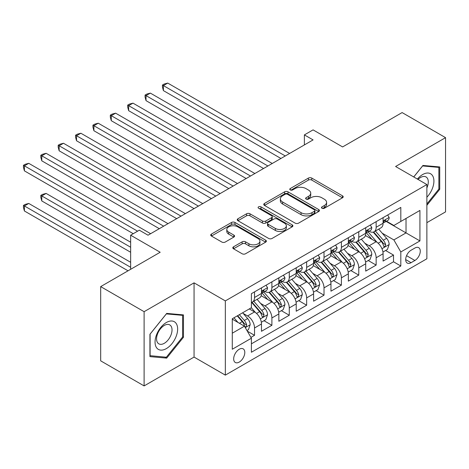 <?xml version="1.0" encoding="UTF-8"?>
<svg xmlns="http://www.w3.org/2000/svg" width="469" height="469" viewBox="0 0 469 469"><rect width="100%" height="100%" fill="white"/><g stroke="black" fill="none" stroke-linecap="round" stroke-linejoin="round"><path stroke-width="0.7" d="M321.986 208.248A1.688 0.973 0 0 0 324.372 208.248L342.493 197.789A2.409 1.395 0 0 0 343.197 196.804A2.409 1.395 0 0 0 342.493 195.819L311.791 178.097A2.409 1.395 0 0 0 308.385 178.097L290.264 188.556A1.688 0.973 0 0 0 289.772 189.247A1.688 0.973 0 0 0 290.264 189.933A1.688 0.973 0 0 0 292.65 189.933L294.995 188.579A7.715 4.455 0 0 1 305.911 188.579L308.467 190.056A7.715 4.455 0 0 1 310.73 193.21A7.715 4.455 0 0 1 308.467 196.359L306.122 197.713A1.688 0.973 0 0 0 305.63 198.405A1.688 0.973 0 0 0 306.122 199.091A1.688 0.973 0 0 0 308.508 199.091L310.853 197.736A7.715 4.455 0 0 1 321.769 197.736L324.325 199.214A7.715 4.455 0 0 1 326.588 202.368A7.715 4.455 0 0 1 324.325 205.516L321.986 206.87A1.688 0.973 0 0 0 321.488 207.556A1.688 0.973 0 0 0 321.986 208.248L321.986 206.87M239.237 362.091A7.862 4.538 120 0 0 244.372 355.162A7.862 4.538 120 0 0 243.165 348.86A7.862 4.538 120 0 0 239.237 349.253A7.862 4.538 120 0 0 234.095 356.182A7.862 4.538 120 0 0 235.303 362.478A7.862 4.538 120 0 0 239.237 362.091M233.515 246.817A2.409 1.395 0 0 0 232.812 247.802A2.409 1.395 0 0 0 233.515 248.787L242.127 253.758A2.409 1.395 0 0 0 245.539 253.758L265.665 242.145A2.409 1.395 0 0 0 266.369 241.16A2.409 1.395 0 0 0 265.665 240.175L234.969 222.453A2.409 1.395 0 0 0 231.557 222.453L211.431 234.066A2.409 1.395 0 0 0 210.728 235.051A2.409 1.395 0 0 0 211.431 236.036L221.837 242.045A2.409 1.395 0 0 0 225.249 242.045L233.861 237.074A2.409 1.395 0 0 0 234.564 236.089A2.409 1.395 0 0 0 233.861 235.104L228.702 232.126A6.449 3.723 0 0 1 226.808 229.488A6.449 3.723 0 0 1 230.795 226.046A6.449 3.723 0 0 1 237.824 226.855L258.032 238.522A6.449 3.723 0 0 1 259.92 241.16A6.449 3.723 0 0 1 255.939 244.601A6.449 3.723 0 0 1 248.91 243.792L245.539 241.846A2.409 1.395 0 0 0 242.127 241.846L233.515 246.817L233.515 248.787M426.872 222.664L445.55 211.882L445.55 137.652L402.115 112.578L342.61 146.932L313.075 129.878L304.387 134.896L313.075 139.909L148.022 235.204L139.334 230.185L130.646 235.204L130.646 269.306M144.112 311.686L144.112 385.917L194.06 357.079L194.06 282.848L144.112 311.686L100.677 286.612L160.181 252.252L130.646 235.204M194.06 282.848L225.337 300.905L426.872 184.546L426.872 258.777L225.337 375.13L225.337 300.905M445.55 137.652L395.601 166.489L426.872 184.546M295.165 223.138A2.409 1.395 0 0 0 298.577 223.138L318.703 211.519A2.409 1.395 0 0 0 319.407 210.54A2.409 1.395 0 0 0 318.703 209.555L288.001 191.833A2.409 1.395 0 0 0 284.595 191.833L264.469 203.446A2.409 1.395 0 0 0 263.766 204.431A2.409 1.395 0 0 0 264.469 205.416L295.165 223.138M259.263 208.611A1.688 0.973 0 0 1 260.975 208.852L260.975 206.847L292.181 224.862A2.409 1.395 0 0 1 292.891 225.847A2.409 1.395 0 0 1 292.181 226.832L272.061 238.451A2.409 1.395 0 0 1 268.649 238.451L237.953 220.729L237.953 218.759A2.409 1.395 0 0 0 237.244 219.744A2.409 1.395 0 0 0 237.953 220.729M237.953 218.759L246.565 213.788A2.409 1.395 0 0 1 249.971 213.788L262.423 220.975A2.409 1.395 0 0 0 265.835 220.975L271.545 217.675A2.409 1.395 0 0 0 272.255 216.69A2.409 1.395 0 0 0 271.545 215.705L258.589 208.224A1.688 0.973 0 0 1 258.091 207.533A1.688 0.973 0 0 1 259.134 206.636A1.688 0.973 0 0 1 260.975 206.847M144.112 385.917L100.677 360.837L100.677 286.612M250.921 337.393L254.526 335.312L247.315 331.149M243.212 313.433L247.573 315.948A9.826 5.675 60 0 1 254.526 327.989L261.473 323.973L261.473 331.296L271.897 325.281L263.994 320.714M260.588 303.402L264.95 305.917A9.826 5.675 60 0 1 271.897 317.959L278.85 313.943L278.85 321.265L289.273 315.25L281.365 310.683M277.959 293.371L282.32 295.886A9.826 5.675 60 0 1 289.273 307.928L296.22 303.912L296.22 311.234L306.644 305.219L298.741 300.652M295.335 283.34L299.697 285.856A9.826 5.675 60 0 1 306.644 297.897L313.597 293.881L313.597 301.204L324.02 295.189L316.112 290.622M312.706 273.31L317.067 275.825A9.826 5.675 60 0 1 324.02 287.866L330.967 283.851L330.967 291.173L341.391 285.158L333.488 280.591M330.082 263.279L334.444 265.794A9.826 5.675 60 0 1 341.391 277.836L348.344 273.82L348.344 281.142L358.767 275.127L350.865 270.56M347.453 253.248L351.82 255.763A9.826 5.675 60 0 1 358.767 267.805L365.714 263.789L365.714 271.111L376.144 265.096L376.144 257.774A9.826 5.675 -120 0 0 369.191 245.733L364.829 243.218M368.235 260.529L376.144 265.096M261.473 323.973A9.826 5.675 -120 0 0 254.526 311.938L249.309 308.93M278.85 313.943A9.826 5.675 -120 0 0 271.897 301.907L261.151 295.704M296.22 303.912A9.826 5.675 -120 0 0 289.273 291.876L278.527 285.674M313.597 293.881A9.826 5.675 -120 0 0 306.644 281.846L295.898 275.643M330.967 283.851A9.826 5.675 -120 0 0 324.02 271.815L313.274 265.612M348.344 273.82A9.826 5.675 -120 0 0 341.391 261.784L330.651 255.582M365.714 263.789A9.826 5.675 -120 0 0 358.767 251.753L348.021 245.551M414.883 248.042L411.061 250.247A7.615 4.397 120 0 0 406.09 256.959A7.615 4.397 120 0 0 407.256 263.062A7.615 4.397 120 0 0 411.061 262.687L414.883 260.483A7.615 4.397 120 0 0 419.861 253.77A7.615 4.397 120 0 0 418.694 247.667A7.615 4.397 120 0 0 414.883 248.042M232.284 333.201L244.449 326.184L251.396 338.219L251.396 352.26L400.813 265.999L400.813 251.953L393.86 239.917L382.206 233.187M251.396 338.219L232.284 349.253L232.284 318.756L251.396 307.723L251.396 293.682L400.813 207.415L400.813 221.462L419.925 210.429L419.925 240.919L400.813 251.953M264.856 291.425L264.95 291.472A9.826 5.675 60 0 0 269.863 291.958L276.81 287.948A9.826 5.675 -120 0 0 278.85 283.452L278.85 277.83M282.232 281.394L282.32 281.441A9.826 5.675 60 0 0 287.233 281.928L294.186 277.918A9.826 5.675 -120 0 0 296.22 273.421L296.22 267.799M299.603 271.358L299.697 271.41A9.826 5.675 60 0 0 304.61 271.897L311.557 267.887A9.826 5.675 -120 0 0 313.597 263.39L313.597 257.768M316.98 261.327L317.067 261.38A9.826 5.675 60 0 0 321.986 261.866L328.933 257.856A9.826 5.675 -120 0 0 330.967 253.36L330.967 247.738M334.35 251.296L334.444 251.349A9.826 5.675 60 0 0 339.357 251.835L346.31 247.825A9.826 5.675 -120 0 0 348.344 243.329L348.344 237.707M351.727 241.265L351.82 241.318A9.826 5.675 60 0 0 356.733 241.805L363.68 237.795A9.826 5.675 -120 0 0 365.714 233.298L365.714 227.676M251.396 343.836L393.514 261.784L393.514 255.066L383.091 261.081L383.091 253.758A9.826 5.675 -120 0 0 376.144 241.723L365.398 235.52M369.103 231.235L369.191 231.287A9.826 5.675 -120 0 0 374.104 231.774A9.826 5.675 -120 0 0 376.144 227.277L376.144 221.661M374.104 231.774L381.057 227.764A9.826 5.675 -120 0 0 383.091 223.267L383.091 217.645M254.526 291.876L254.526 297.493A9.826 5.675 60 0 1 252.486 301.989A9.826 5.675 60 0 1 251.396 302.388M252.486 301.989L259.439 297.979A9.826 5.675 -120 0 0 261.473 293.483L261.473 287.86M271.897 281.846L271.897 287.462A9.826 5.675 60 0 1 269.863 291.958M289.273 271.815L289.273 277.431A9.826 5.675 60 0 1 287.233 281.928M306.644 261.784L306.644 267.4A9.826 5.675 60 0 1 304.61 271.897M324.02 251.753L324.02 257.37A9.826 5.675 60 0 1 321.986 261.866M341.391 241.723L341.391 247.339A9.826 5.675 60 0 1 339.357 251.835M358.767 231.692L358.767 237.308A9.826 5.675 60 0 1 356.733 241.805M358.767 267.805L358.767 275.127M341.391 277.836L341.391 285.158M324.02 287.866L324.02 295.189M306.644 297.897L306.644 305.219M289.273 307.928L289.273 315.25M271.897 317.959L271.897 325.281M254.526 327.989L254.526 335.312M244.449 326.184L232.284 319.16M393.86 239.917L406.025 232.894L406.025 218.448L419.925 210.429M386.128 221.409L419.925 240.919M386.474 221.204L393.86 225.472L400.813 221.462M194.06 357.079L225.337 375.13M304.387 134.896L304.387 144.927M385.612 250.499L393.514 255.066M393.514 261.784L400.813 265.999M426.872 205.299L439.729 189.306L439.729 166.952L422.962 165.451L413.722 176.954M149.933 356.616L166.7 358.117L183.467 337.258L183.467 314.904L166.7 313.403L149.933 334.262L149.933 356.616M438.861 188.802L439.729 189.306M182.593 336.754L183.467 337.258M164.924 357.091L166.7 358.117M322.66 208.488L324.325 207.521A7.715 4.455 0 0 0 326.588 204.373L326.588 202.368M310.73 193.21L310.73 195.215A7.715 4.455 0 0 1 308.467 198.364L306.796 199.331M342.458 197.807L311.791 180.102A2.409 1.395 0 0 0 308.385 180.102L290.938 190.174M318.668 211.542L288.001 193.838A2.409 1.395 0 0 0 284.595 193.838L264.504 205.434M314.435 211.226A1.688 0.973 0 0 0 314.934 210.54A1.688 0.973 0 0 0 314.435 209.848L287.491 194.289A1.688 0.973 0 0 0 285.105 194.289L282.631 195.72A7.715 4.455 0 0 0 280.374 198.868A7.715 4.455 0 0 0 282.631 202.022L301.051 212.656A7.715 4.455 0 0 0 311.967 212.656L314.435 211.226L314.435 213.231A1.688 0.973 0 0 0 314.934 212.545L314.934 210.54M280.374 198.868L280.374 200.879A7.715 4.455 0 0 0 282.631 204.027L282.631 202.022M314.435 213.231L311.967 214.661A7.715 4.455 0 0 1 301.051 214.661L282.631 204.027M237.982 220.747L246.565 215.793L246.565 213.788M272.255 216.69L272.255 218.695A2.409 1.395 0 0 1 271.545 219.68L265.835 222.98A2.409 1.395 0 0 1 262.423 222.98L249.971 215.793A2.409 1.395 0 0 0 246.565 215.793M260.975 208.852L292.152 226.849M275.344 228.432A6.449 3.723 0 0 0 282.373 229.241A6.449 3.723 0 0 0 286.354 225.8A6.449 3.723 0 0 0 284.466 223.162L277.343 219.052A2.409 1.395 0 0 0 273.937 219.052L268.221 222.353A2.409 1.395 0 0 0 267.518 223.338A2.409 1.395 0 0 0 268.221 224.323L275.344 228.432L275.344 230.437A6.449 3.723 0 0 0 282.373 231.246A6.449 3.723 0 0 0 286.354 227.805L286.354 225.8M267.518 223.338L267.518 225.343A2.409 1.395 0 0 0 268.221 226.328L268.221 224.323M275.344 230.437L268.221 226.328M259.92 241.16L259.92 243.165A6.449 3.723 0 0 1 255.939 246.606A6.449 3.723 0 0 1 248.91 245.797L245.539 243.851A2.409 1.395 0 0 0 242.127 243.851L233.55 248.805M226.808 229.488L226.808 231.498A6.449 3.723 0 0 0 228.702 234.131L228.702 232.126M233.826 237.091L228.702 234.131M265.63 242.162L234.969 224.458A2.409 1.395 0 0 0 231.557 224.458L211.466 236.054M382.944 252.041L387.435 249.444L389.17 244.431A6.513 3.758 -120 0 0 386.638 238.316L378.7 229.124M377.105 242.356L368.036 231.856M371.946 239.301L366.676 233.204A15.6 9.011 -120 0 0 366.195 232.659M163.4 130.734L246.184 178.531L128.647 110.672L128.647 105.654L132.991 103.145L254.872 173.512M373.218 232.132L381.25 241.424A6.513 3.758 60 0 1 383.572 245.914L384.047 246.682L384.926 246.559L385.653 244.707A6.513 3.758 -120 0 0 383.337 240.222L375.393 231.029M373.693 231.979L382.317 241.969A3.318 1.917 60 0 1 383.155 243.264L385.653 244.707M387.693 214.99L389.17 217.546A6.513 3.758 60 0 1 387.822 220.43L384.521 222.335A6.513 3.758 -120 0 0 385.653 220.835L385.518 220.254L384.703 220.418L383.572 222.036A6.513 3.758 60 0 1 383.091 222.963M285.275 155.96L163.4 85.593L167.738 83.083L289.619 153.451M383.308 222.64L383.337 222.64A6.513 3.758 -120 0 0 384.521 222.335M280.931 158.469L163.4 90.611L163.4 85.593L162.444 85.041L164.179 84.039L167.738 83.083M163.4 90.611L162.444 87.046L162.444 85.041M426.872 197.226A15.969 9.222 120 0 0 433.702 178.701A15.969 9.222 120 0 0 422.616 174.568A15.969 9.222 120 0 0 417.387 179.07M426.872 187.928A10.934 6.314 120 0 0 426.028 176.948A10.934 6.314 120 0 0 420.558 177.493A10.934 6.314 120 0 0 418.031 179.439M413.752 176.971L422.616 165.944L438.861 167.398L438.861 189.06L426.872 203.968M437.782 166.776L438.861 167.398M176.133 336.431A15.969 9.222 120 0 0 172 321.007A15.969 9.222 120 0 0 156.57 334.684A15.969 9.222 120 0 0 160.703 350.114A15.969 9.222 120 0 0 176.133 336.431M170.992 334.972A10.934 6.314 120 0 0 169.76 324.906A10.934 6.314 120 0 0 157.602 333.776A10.934 6.314 120 0 0 158.827 343.841A10.934 6.314 120 0 0 170.992 334.972M150.103 355.766L150.103 334.11L166.348 313.902L182.593 315.35L182.593 337.012L166.348 357.22L149.933 355.666M181.521 314.728L182.593 315.35M365.568 262.071L370.059 259.474L371.794 254.462A6.513 3.758 -120 0 0 369.261 248.347L361.323 239.155M359.735 252.386L350.66 241.887M354.57 249.332L349.305 243.235A15.6 9.011 -120 0 0 348.819 242.69M146.023 140.764L228.808 188.561L111.276 120.703L111.276 115.685L115.62 113.176L237.496 183.543M355.848 242.162L363.874 251.454A6.513 3.758 60 0 1 366.195 255.945L366.67 256.713L367.549 256.59L368.282 254.737A6.513 3.758 -120 0 0 365.961 250.253L358.023 241.06M356.317 242.01L364.946 252A3.318 1.917 60 0 1 365.779 253.295L368.282 254.737M348.197 272.102L352.688 269.505L354.423 264.493A6.513 3.758 -120 0 0 351.885 258.378L343.947 249.186M342.358 262.417L333.289 251.917M337.193 259.363L331.929 253.266A15.6 9.011 -120 0 0 331.448 252.721M128.647 150.795L211.437 198.592L93.9 130.734L93.9 125.715L98.244 123.206L220.125 193.574M338.471 252.193L346.503 261.485A6.513 3.758 60 0 1 348.825 265.976L349.299 266.744L350.179 266.621L350.906 264.768A6.513 3.758 -120 0 0 348.584 260.283L340.646 251.091M338.946 252.041L347.57 262.03A3.318 1.917 60 0 1 348.408 263.326L350.906 264.768M330.821 282.133L335.312 279.536L337.047 274.523A6.513 3.758 -120 0 0 334.514 268.409L326.576 259.216M324.988 272.448L315.913 261.948M319.823 269.394L314.558 263.297A15.6 9.011 -120 0 0 314.072 262.751M111.276 160.826L194.06 208.623L76.529 140.764L76.529 135.746L80.873 133.237L202.749 203.605M321.101 262.224L329.127 271.516A6.513 3.758 60 0 1 331.448 276.007L331.923 276.774L332.802 276.651L333.535 274.799A6.513 3.758 -120 0 0 331.214 270.314L323.276 261.122M321.57 262.071L330.199 272.061A3.318 1.917 60 0 1 331.032 273.357L333.535 274.799M313.45 292.164L317.941 289.566L319.676 284.554A6.513 3.758 -120 0 0 317.138 278.439L309.2 269.247M307.611 282.479L298.536 271.979M302.446 279.424L297.182 273.327A15.6 9.011 -120 0 0 296.701 272.782M93.9 170.857L176.69 218.654L59.153 150.795L59.153 145.777L63.497 143.268L185.372 213.635M303.724 272.255L311.756 281.547A6.513 3.758 60 0 1 314.078 286.037L314.547 286.805L315.426 286.682L316.159 284.83A6.513 3.758 -120 0 0 313.837 280.345L305.899 271.152M304.199 272.102L312.823 282.092A3.318 1.917 60 0 1 313.661 283.387L316.159 284.83M370.322 225.02L371.794 227.576A6.513 3.758 60 0 1 370.451 230.461L367.151 232.366A6.513 3.758 -120 0 0 368.282 230.865L368.147 230.285L367.333 230.449L366.195 232.067A6.513 3.758 60 0 1 365.714 232.993M267.899 165.991L146.023 95.623L150.367 93.114L272.243 163.482M365.931 232.671L365.961 232.671A6.513 3.758 -120 0 0 367.151 232.366M263.56 168.5L146.023 100.642L146.023 95.623L145.068 95.072L146.803 94.07L150.367 93.114M146.023 100.642L145.068 97.077L145.068 95.072M352.946 235.051L354.423 237.607A6.513 3.758 60 0 1 353.075 240.491L349.774 242.397A6.513 3.758 -120 0 0 350.906 240.896L350.771 240.316L349.956 240.48L348.825 242.098A6.513 3.758 60 0 1 348.344 243.024M250.528 176.022L127.691 105.103L129.432 104.1L132.991 103.145M348.561 242.702L348.584 242.702A6.513 3.758 -120 0 0 349.774 242.397M128.647 110.672L127.691 107.108L127.691 105.103M335.575 245.082L337.047 247.638A6.513 3.758 60 0 1 335.698 250.522L332.398 252.428A6.513 3.758 -120 0 0 333.535 250.927L333.395 250.346L332.585 250.51L331.448 252.129A6.513 3.758 60 0 1 330.967 253.055M233.152 186.052L110.321 115.134L112.056 114.131L115.62 113.176M331.184 252.732L331.214 252.732A6.513 3.758 -120 0 0 332.398 252.428M111.276 120.703L110.321 117.139L110.321 115.134M318.199 255.113L319.676 257.669A6.513 3.758 60 0 1 318.328 260.553L315.027 262.458A6.513 3.758 -120 0 0 316.159 260.957L316.024 260.377L315.209 260.541L314.078 262.159A6.513 3.758 60 0 1 313.597 263.086M215.781 196.083L92.944 125.164L94.685 124.162L98.244 123.206M313.814 262.763L313.837 262.763A6.513 3.758 -120 0 0 315.027 262.458M93.9 130.734L92.944 127.169L92.944 125.164M296.074 302.194L300.565 299.597L302.3 294.585A6.513 3.758 -120 0 0 299.767 288.47L291.829 279.278M290.235 292.509L281.166 282.01M285.076 289.455L279.805 283.358A15.6 9.011 -120 0 0 279.325 282.813M76.529 180.887L159.313 228.684L41.782 160.826L41.782 155.808L46.12 153.299L168.002 223.666M286.348 282.285L294.38 291.577A6.513 3.758 60 0 1 296.701 296.068L297.176 296.836L298.055 296.713L298.788 294.86A6.513 3.758 -120 0 0 296.467 290.375L288.529 281.183M286.823 282.133L295.452 292.123A3.318 1.917 60 0 1 296.285 293.418L298.788 294.86M300.822 265.143L302.3 267.699A6.513 3.758 60 0 1 300.951 270.584L297.651 272.489A6.513 3.758 -120 0 0 298.788 270.988L298.647 270.408L297.833 270.572L296.701 272.19A6.513 3.758 60 0 1 296.22 273.116M198.405 206.114L75.573 135.195L77.309 134.193L80.873 133.237M296.437 272.794L296.467 272.794A6.513 3.758 -120 0 0 297.651 272.489M76.529 140.764L75.573 137.2L75.573 135.195M278.703 312.225L283.188 309.628L284.929 304.616A6.513 3.758 -120 0 0 282.391 298.501L274.453 289.309M272.864 302.54L263.789 292.04M267.699 299.486L262.435 293.389A15.6 9.011 -120 0 0 261.948 292.844M59.153 190.918L133.255 233.697L24.406 170.857L24.406 165.838L28.75 163.329L150.625 233.697M268.977 292.316L277.003 301.608A6.513 3.758 60 0 1 279.325 306.099L279.8 306.867L280.679 306.744L281.412 304.891A6.513 3.758 -120 0 0 279.09 300.406L271.152 291.214M269.446 292.164L278.076 302.153A3.318 1.917 60 0 1 278.914 303.449L281.412 304.891M283.452 275.174L284.929 277.73A6.513 3.758 60 0 1 283.581 280.614L280.28 282.52A6.513 3.758 -120 0 0 281.412 281.019L281.277 280.439L280.462 280.603L279.325 282.221A6.513 3.758 60 0 1 278.85 283.147M181.034 216.145L58.197 145.226L59.938 144.223L63.497 143.268M279.067 282.825L279.09 282.825A6.513 3.758 -120 0 0 280.28 282.52M59.153 150.795L58.197 147.231L58.197 145.226M261.327 322.256L265.817 319.659L267.553 314.646A6.513 3.758 -120 0 0 265.02 308.532L257.082 299.339M255.488 312.571L251.331 307.764M250.329 309.517L249.649 308.731M130.646 242.221L46.12 193.421L41.782 195.931L41.782 200.949L130.646 252.258M251.601 302.347L259.633 311.639A6.513 3.758 60 0 1 261.954 316.129L262.429 316.897L263.308 316.774L264.035 314.922A6.513 3.758 -120 0 0 261.714 310.437L253.776 301.245M252.076 302.194L260.7 312.184A3.318 1.917 60 0 1 261.538 313.48L264.035 314.922M41.782 200.949L40.826 197.385L40.826 195.38L130.646 247.239M40.826 195.38L42.562 194.377L46.12 193.421M266.075 285.205L267.553 287.761A6.513 3.758 60 0 1 266.204 290.645L262.904 292.55A6.513 3.758 -120 0 0 264.035 291.05L263.9 290.469L263.086 290.633L261.954 292.251A6.513 3.758 60 0 1 261.473 293.178M163.658 226.175L40.826 155.257L42.562 154.254L46.12 153.299M261.69 292.855L261.714 292.855A6.513 3.758 -120 0 0 262.904 292.55M41.782 160.826L40.826 157.262L40.826 155.257M246.964 330.545L248.441 329.689L250.176 324.677A6.513 3.758 -120 0 0 247.644 318.562L242.643 312.776M237.982 322.449L233.961 317.794M232.952 319.547L232.284 318.773M130.646 262.288L28.75 203.452L24.406 205.961L24.406 210.98L128.043 270.812M237.261 315.883L242.256 321.67A6.513 3.758 60 0 1 244.578 326.16L245.053 326.928L245.932 326.805L246.665 324.953A6.513 3.758 -120 0 0 244.343 320.468L239.342 314.681M237.66 315.655L243.329 322.215A3.318 1.917 60 0 1 244.161 323.51L246.665 324.953M24.406 210.98L23.45 207.415L23.45 205.41L130.646 267.301M23.45 205.41L25.185 204.408L28.75 203.452M137.599 231.188L23.45 165.287L25.185 164.285L28.75 163.329M24.406 170.857L23.45 167.292L23.45 165.287M247.573 315.948L254.526 311.938M264.95 305.917L271.897 301.907M282.32 295.886L289.273 291.876M299.697 285.856L306.644 281.846M317.067 275.825L324.02 271.815M334.444 265.794L341.391 261.784M351.82 255.763L358.767 251.753M369.191 245.733L376.144 241.723M376.144 227.277L383.091 223.267M254.526 297.493L261.473 293.483M271.897 287.462L278.85 283.452M289.273 277.431L296.22 273.421M306.644 267.4L313.597 263.39M324.02 257.37L330.967 253.36M341.391 247.339L348.344 243.329M358.767 237.308L365.714 233.298M376.144 257.774L383.091 253.758M406.553 255.669L414.883 260.483M405.679 259.58L411.061 262.687M324.325 207.521L324.325 205.516M306.122 199.091L306.122 197.713M308.467 198.364L308.467 196.359M290.264 189.933L290.264 188.556M308.385 180.102L308.385 178.097M311.791 180.102L311.791 178.097M342.493 197.789L342.493 195.819M264.469 205.416L264.469 203.446M284.595 193.838L284.595 191.833M288.001 193.838L288.001 191.833M318.703 211.519L318.703 209.555M301.051 214.661L301.051 212.656M311.967 214.661L311.967 212.656M249.971 215.793L249.971 213.788M262.423 222.98L262.423 220.975M265.835 222.98L265.835 220.975M271.545 219.68L271.545 217.675M292.181 226.832L292.181 224.862M242.127 243.851L242.127 241.846M245.539 243.851L245.539 241.846M248.91 245.797L248.91 243.792M233.861 237.074L233.861 235.104M211.431 236.036L211.431 234.066M231.557 224.458L231.557 222.453M234.969 224.458L234.969 222.453M265.665 242.145L265.665 240.175M381.954 248.699L389.129 244.554M383.337 240.222L386.638 238.316M378.143 243.218L381.25 241.424M389.129 217.475L383.091 220.958M384.815 220.348L385.653 220.835M364.577 258.73L371.753 254.585M365.961 250.253L369.261 248.347M360.772 253.248L363.874 251.454M347.207 268.76L354.382 264.616M348.584 260.283L351.885 258.378M343.396 263.279L346.503 261.485M329.83 278.791L337.006 274.646M331.214 270.314L334.514 268.409M326.019 273.31L329.127 271.516M312.454 288.822L319.635 284.677M313.837 280.345L317.138 278.439M308.649 283.34L311.756 281.547M371.753 227.506L365.714 230.988M367.444 230.379L368.282 230.865M354.382 237.537L348.344 241.019M350.067 240.409L350.906 240.896M337.006 247.568L330.967 251.05M332.691 250.44L333.535 250.927M319.635 257.598L313.597 261.081M315.32 260.471L316.159 260.957M295.083 298.853L302.259 294.708M296.467 290.375L299.767 288.47M291.272 293.371L294.38 291.577M302.259 267.629L296.22 271.111M297.944 270.502L298.788 270.988M277.707 308.883L284.882 304.739M279.09 300.406L282.391 298.501M273.902 303.402L277.003 301.608M284.882 277.66L278.85 281.142M280.573 280.532L281.412 281.019M260.336 318.914L267.512 314.769M261.714 310.437L265.02 308.532M256.525 313.433L259.633 311.639M267.512 287.69L261.473 291.173M263.197 290.563L264.035 291.05M245.269 327.608L250.135 324.8M244.343 320.468L247.644 318.562M239.448 323.293L242.256 321.67"/></g></svg>
